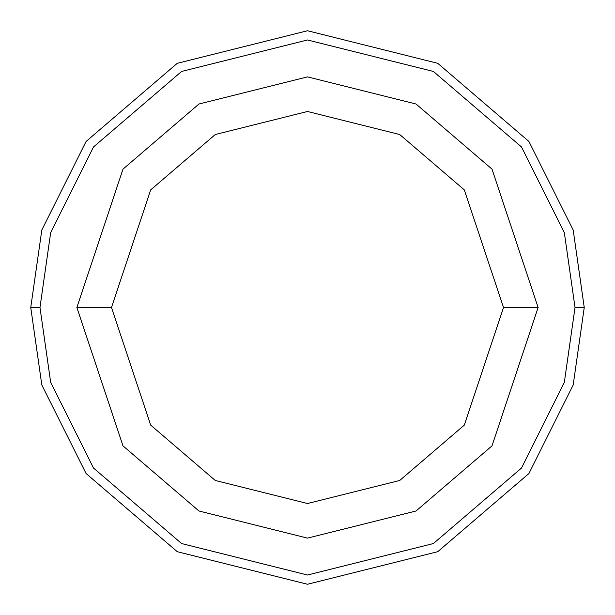 <?xml version="1.0" encoding="UTF-8"?>
<svg xmlns="http://www.w3.org/2000/svg" width="615" height="615" viewBox="0 0 615 615"><rect width="100%" height="100%" fill="white"/><g stroke="black" fill="none" stroke-linecap="round" stroke-linejoin="round"><path stroke-width="0.92" d="M575.025 307.5L564.324 382.407L521.52 468.015L433.391 543.552L307.5 575.025L181.61 543.552L93.48 468.015L50.676 382.407L39.975 307.5L30.75 307.5L41.82 384.99L86.1 473.55L177.266 551.693L307.5 584.25L437.734 551.693L528.9 473.55L573.18 384.99L584.25 307.5L575.025 307.5L564.324 232.593L521.52 146.985L433.391 71.448L307.5 39.975L181.61 71.448L93.48 146.985L50.676 232.593L39.975 307.5L50.676 382.407L93.48 468.015L181.61 543.552L307.5 575.025L433.391 543.552L521.52 468.015L564.324 382.407L575.025 307.5L584.25 307.5L573.18 384.99L528.9 473.55L437.734 551.693L307.5 584.25L177.266 551.693L86.1 473.55L41.82 384.99L30.75 307.5L41.82 230.01L86.1 141.45L177.266 63.307L307.5 30.75L437.734 63.307L528.9 141.45L573.18 230.01L584.25 307.5L573.18 230.01L528.9 141.45L437.734 63.307L307.5 30.75L177.266 63.307L86.1 141.45L41.82 230.01L30.75 307.5L39.975 307.5L50.676 232.593L93.48 146.985L181.61 71.448L307.5 39.975L433.391 71.448L521.52 146.985L564.324 232.593L575.025 307.5M538.125 307.5L492 445.875L416.032 510.996L307.5 538.125L198.968 510.996L123 445.875L76.875 307.5L123 445.875L198.968 510.996L307.5 538.125L416.032 510.996L492 445.875L538.125 307.5L503.516 307.5L464.317 425.111L399.742 480.461L307.5 503.516L215.258 480.461L150.683 425.111L111.484 307.5L76.875 307.5L111.484 307.5L150.683 425.111L215.258 480.461L307.5 503.516L399.742 480.461L464.317 425.111L503.516 307.5L464.317 189.889L399.742 134.539L307.5 111.484L215.258 134.539L150.683 189.889L111.484 307.5L150.683 189.889L215.258 134.539L307.5 111.484L399.742 134.539L464.317 189.889L503.516 307.5L538.125 307.5L492 169.125L416.032 104.004L307.5 76.875L198.968 104.004L123 169.125L76.875 307.5L123 169.125L198.968 104.004L307.5 76.875L416.032 104.004L492 169.125L538.125 307.5"/></g></svg>
